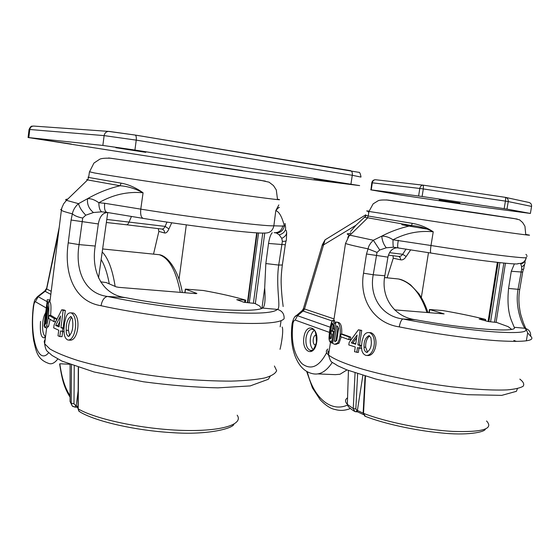 <?xml version="1.0" encoding="UTF-8"?>
<svg xmlns="http://www.w3.org/2000/svg" width="560" height="560" viewBox="0 0 560 560"><rect width="100%" height="100%" fill="white"/><g stroke="black" fill="none" stroke-linecap="round" stroke-linejoin="round"><path stroke-width="0.84" d="M107.576 212.506C102.725 212.751 99.645 216.566 98.329 223.951L95.214 246.043C90.979 271.327 101.997 294.616 125.321 297.598L107.443 296.45C139.524 303.289 183.946 309.477 218.4 311.955C253.932 314.216 273.574 313.369 277.319 309.4C282.086 310.702 284.354 313.81 284.109 318.717C280.406 323.358 259.392 324.59 221.081 322.413C183.876 319.963 135.646 313.271 101.045 305.718C74.473 301.546 63.693 273.882 68.229 242.83L71.099 220.038L72.338 213.822C73.227 209.797 75.285 206.409 78.519 203.658L87.563 198.688C97.86 192.766 108.703 188.454 120.092 185.752L121.079 183.148C128.373 184.394 135.702 187.6 143.073 192.773L140.777 209.132C195.132 217.889 264.138 226.387 273.861 225.813L275.807 210.616L278.831 204.925M63.973 328.118L63.14 327.796L65.331 310.485L63.868 309.946L61.698 309.799L54.082 324.926L53.704 327.908L58.716 330.204L58.009 335.804L59.822 336.56L62.013 336.679L62.643 331.702M49.217 301.756L49.406 299.887L47.25 299.733L46.949 303.093L47.565 303.142M56.224 320.404L56.441 318.689L51.072 315.483L48.965 315.35L48.587 318.402L53.921 321.65L55.573 321.748M69.174 340.123L70.322 340.179C78.246 340.382 81.193 316.855 73.409 313.033L72.177 312.956M47.11 327.796L48.58 326.207L50.064 319.452M50.589 315.455C51.282 307.139 51.044 302.701 49.861 302.148L47.502 301.637L44.625 326.613M255.325 303.639L264.754 233.037M125.321 297.598C180.488 308.525 254.359 313.628 262.542 308.07C264.873 306.88 265.587 300.188 264.684 287.987L265.839 263.55L268.527 243.453C269.409 238.161 270.55 234.682 271.971 233.023L272.265 232.736M107.765 212.541L98.539 277.984M179.018 279.475L186.305 224.861M274.974 232.757L276.493 233.023L279.202 234.885L281.771 238.406L282.373 241.353C285.334 241.486 286.671 240.947 286.377 239.736M262.542 308.07L277.319 309.4C281.491 308.567 275.492 287.721 278.705 265.069L282.373 241.353M49.861 302.148L61.362 210.322C62.762 211.19 66.416 212.359 72.338 213.822C74.522 215.754 77.98 217.154 82.705 218.036L85.771 215.187L93.45 212.527L101.724 211.827L106.778 212.38M82.705 218.036L79.065 244.608L95.214 246.043M262.759 233.058L253.421 303.093M265.839 263.55L278.705 265.069L282.352 264.985L285.264 244.944M143.353 218.414L107.016 212.415C104.916 211.729 104.139 208.684 104.678 203.273L140.777 209.132C140.259 214.599 141.12 217.693 143.353 218.414C192.584 226.492 255.255 233.884 264.698 233.03C269.661 233.205 272.72 230.797 273.861 225.813L284.368 226.107C282.072 216.902 279.223 211.736 275.807 210.616C278.019 208.047 279.195 207.011 279.342 207.501M171.738 222.782L168.917 228.928C167.594 231.952 166.138 233.296 164.542 232.974L158.872 231.406L153.524 254.128M158.872 231.406L158.277 228.606M60.158 363.776L69.328 364.224M106.792 219.443L165.123 226.387L166.985 222.082M68.229 242.83L79.065 244.608C74.963 269.92 84.21 293.517 107.443 296.45C104.195 297.234 102.06 300.328 101.045 305.718M50.834 294.392L45.094 291.312L46.529 288.883L59.234 227.297M46.529 288.883L51.219 291.312M37.233 296.877L38.171 296.688L45.094 291.312L45.087 290.766M57.785 358.981C54.509 363.258 51.331 364.679 48.244 363.244C36.792 359.072 36.078 350.364 33.719 340.767C32.018 330.162 31.906 318.57 33.376 305.984L33.656 306.229C29.498 336.413 38.178 365.827 48.657 352.702M47.075 301.651L38.171 296.688L35.385 301.714C34.566 301.98 33.985 303.485 33.656 306.229M285.103 224.903C286.636 229.852 284.669 233.177 279.202 234.885M286.069 230.209C287.504 233.422 286.069 236.152 281.771 238.406M285.313 244.769L268.527 243.453M93.45 212.527C88.879 208.775 86.919 204.162 87.563 198.688C90.965 198.422 94.724 199.773 98.84 202.741L104.678 203.273M85.771 215.187C81.795 211.036 79.38 207.193 78.519 203.658L66.458 200.354L63.679 203.77L61.95 207.592L61.362 210.322L60.739 209.461L61.586 208.999M71.099 220.038L98.329 223.951M87.962 179.452C86.422 179.396 86.31 179.557 87.605 179.928L120.092 185.752C127.673 186.284 135.331 188.629 143.073 192.773C127.666 191.345 112.924 194.663 98.84 202.741C98.903 207.613 99.869 210.644 101.724 211.827M282.849 225.736C281.743 230.552 278.831 232.862 274.099 232.68M276.493 233.023C280.7 232.666 283.325 230.356 284.368 226.107C285.418 224.462 285.551 223.608 284.781 223.545L284.781 223.545M45.29 291.445L46.683 288.939L58.534 232.883M126.672 224.791L161.707 229.04C162.974 229.278 164.115 228.396 165.123 226.387L168.917 228.928M164.542 232.974C164.64 230.937 163.786 229.635 161.98 229.082M44.667 321.713L44.065 325.766L44.66 326.34M44.156 326.305L45.801 313.166L46.305 313.201M45.801 313.166L45.731 311.885L46.466 311.934M45.689 312.207L44.499 321.706L45.717 312.774M45.829 311.892L46.655 304.927M46.662 304.878L46.06 309.61L46.676 310.261M46.172 310.226L46.949 303.093M53.921 321.65L54.313 318.556L56.441 318.689M54.313 318.556L48.965 315.35M282.121 327.047C283.752 329.595 281.533 343.721 280.021 349.328M66.017 316.96L64.547 323.099L63.917 329.518L64.239 334.348C64.841 337.407 66.108 339.311 68.054 340.06C75.908 340.347 78.799 316.561 71.148 312.886C68.943 312.522 67.235 313.88 66.017 316.96M66.22 330.274C65.975 323.554 67.487 318.948 70.763 316.449L72.485 318.948L72.828 323.386C73.003 329.798 71.505 334.124 68.334 336.357C66.808 335.23 66.108 333.2 66.22 330.274L68.46 330.4C68.348 325.101 69.412 320.649 71.652 317.044M69.769 335.895L68.46 330.4M59.822 336.56L60.536 330.946L63.966 331.779M62.454 331.695L62.867 328.405L63.952 328.468M62.867 328.405L60.949 327.663L63.14 327.796M60.949 327.663L63.147 310.338L65.331 310.485M63.147 310.338L61.698 309.799M60.508 316.036L59.129 326.928L55.692 325.423L60.508 316.036M59.22 326.179L57.834 325.549L59.794 321.636M55.692 325.423L57.834 325.549M44.387 326.599L44.996 327.67L46.48 326.088C49.112 318.885 49.602 300.755 47.712 301.959L47.502 301.637M48.062 308.742L46.277 323.036L45.395 324.17L47.46 305.718L48.062 308.742M45.185 323.883L45.913 323.925M338.877 182.616L313.957 178.787L338.877 182.616M145.803 152.341L115.836 147.7L145.803 152.341M242.536 170.597L220.556 167.237L242.536 170.597M71.316 144.053L45.5 140.091L71.316 144.053M350.959 183.981L352.282 175.273L136.234 140.133L134.932 150.038L359.646 185.605L250.999 172.011L227.129 168.553L28.077 137.515L102.858 145.439L104.125 135.611L29.785 129.5L28.805 137.578M134.932 150.038L102.858 145.439M261.422 308.497L259.693 306.033L254.842 303.429L243.957 302.281L236.719 299.67L245.476 300.09C234.598 296.8 220.584 293.608 203.427 290.521L185.346 289.1L196.889 293.475L195.958 293.643L118.853 287.35L116.207 286.881L106.197 282.548L100.562 281.834M73.171 406.672L72.212 405.951L71.218 403.382L71.456 365.029M78.491 367.465L78.211 409.234L78.883 411.124L80.745 412.398C97.034 421.764 136.115 430.577 171.99 432.635C207.956 435.288 233.289 428.323 233.926 424.179M78.127 390.999L76.244 405.601L78.008 406.987M78.001 408.086L76.853 407.183L76.244 405.601L75.782 405.594L74.907 407.141L72.226 405.944M519.708 289.702C518.343 297.318 518.721 305.704 520.828 314.846L523.362 322.777L527.66 332.871L530.628 336.217C530.922 332.031 529.018 329.385 524.902 328.272L514.213 327.285L511.399 320.439C508.207 312.424 507.262 301.763 508.564 288.456L511.287 271.264L514.409 263.879M530.628 336.217C535.815 340.76 525.091 342.286 498.456 340.809C472.136 339.073 432.607 333.543 399.259 326.893C373.828 323.197 358.925 299.39 363.531 273.196L366.492 254.002L368.886 246.057L370.818 242.921L373.338 240.247L381.731 236.145C391.153 231.245 401.093 227.717 411.537 225.554L412.237 223.342C419.545 224.553 426.545 227.367 433.237 231.784L430.997 245.511C480.914 253.393 529.242 259.343 526.309 257.453C525.217 261.681 522.452 263.711 518 263.536C520.254 265.496 476.189 260.302 430.941 253.05L393.526 247.219L386.309 247.779L379.729 250.012L377.02 252.399L373.226 274.757L384.839 275.758C380.625 297.101 394.079 317.121 415.625 319.753C467.068 329.322 518.931 332.892 514.213 327.285M361.459 345.562L359.471 344.988L361.732 330.393L358.407 329.798L349.167 342.405L348.782 344.925L355.264 346.99L354.529 351.722L358.309 352.478L358.988 348.103M356.748 352.394L357.483 347.662L361.333 348.418L361.459 347.62M335.664 323.533L334.194 320.432M331.464 337.176L331.674 334.04M332.136 330.715L333.088 325.486M334.425 331.702L332.934 330.771L331.366 330.666L330.932 333.55L331.982 334.222L331.086 338.387L330.351 339.031L329.889 336.98L331.702 324.674L332.598 323.246L333.088 324.793L332.731 328.804L334.768 329.455M350.749 337.099L342.503 334.159L340.991 334.061L340.599 336.644L348.824 339.619L350.35 339.717L350.749 337.099L349.23 337.008L340.991 334.061M513.849 340.438L516.467 341.376M367.458 355.544L367.843 355.565C376.397 355.831 379.435 336.056 370.993 332.71L369.628 332.619M335.776 344.4L339.038 343.175L341.215 336.889M341.656 334.103C342.125 326.235 340.711 322.294 337.407 322.266L335.881 322.154L332.654 343.336L334.593 344.33L337.526 343.084C342.069 336.091 340.627 320.446 335.881 322.154M349.111 234.941L347.739 237.755M327.838 350.651L328.699 353.99M496.111 322.315L505.435 263.214M398.251 247.751C392.84 247.695 389.41 250.824 387.94 257.131L384.839 275.758M421.337 297.479L428.477 252.658M520.59 263.431L521.654 266.826L521.661 269.29C523.53 269.367 524.244 268.968 523.796 268.086M415.625 319.753L402.871 318.969C433.769 325.017 470.246 330.141 494.676 331.898C519.435 333.445 529.508 332.234 524.902 328.272C523.614 327.215 514.619 309.001 517.972 289.59L521.661 269.29M503.832 263.053L494.529 322.056M508.564 288.456L519.771 289.464M410.718 249.795L406.14 256.522C404.537 259.091 402.703 260.197 400.638 259.833L393.253 258.195L387.093 277.823M393.253 258.195L393.029 255.759M346.983 369.922L339.99 374.262L335.314 374.654L317.912 373.912M389.515 252.658L402.682 254.296L406.056 249.032M363.531 273.196L373.226 274.757C369.089 296.093 381.325 316.365 402.871 318.969C401.324 319.718 400.12 322.364 399.259 326.893M328.314 237.86L325.052 239.855L304.514 308.973L334.033 318.913M303.821 310.121L303.373 308.728L304.514 308.973L303.38 311.15L302.281 310.534M323.932 243.411L322.364 244.594M294.938 316.82L302.19 310.59L303.38 308.728L322.378 244.636L323.323 245.644M350.588 231.469L355.908 225.288L365.421 216.37L365.743 214.83L325.059 239.848L322.378 244.636M293.048 323.085L292.103 323.533C293.237 318.99 294.616 316.323 296.275 315.546L297.479 315.707L295.211 320.075C294 320.271 293.23 321.552 292.894 323.925C290.92 341.607 293.979 354.886 302.064 363.755C311.003 370.454 319.186 366.758 326.613 352.667M316.358 335.202C313.117 334.138 311.808 343.952 315.056 344.96L315.798 345.051M314.293 330.365C312.319 331.793 311.024 334.362 310.401 338.058C309.806 343.35 310.751 347.221 313.236 349.671M332.297 362.355C326.144 371.742 319.403 375.473 312.081 373.562C306.117 372.127 301.301 368.13 297.626 361.564C295.575 357.462 294.567 355.67 292.67 347.683C291.242 339.871 291.06 331.821 292.117 323.547L292.894 323.925M525.567 259.721C524.86 261.989 523.236 263.396 520.688 263.949M524.951 261.156C525.511 263.543 524.412 265.433 521.654 266.826M522.697 272.111L511.287 271.264M386.309 247.779C383.761 244.769 382.242 240.898 381.731 236.145C385.483 236.04 389.242 237.251 393.015 239.792L430.997 245.511C430.332 250.075 430.311 252.588 430.941 253.05M379.729 250.012L373.338 240.247L349.916 235.186L348.978 236.152L345.499 243.495C349.209 244.755 356.664 246.519 367.871 248.801L377.02 252.399M366.492 254.002L387.94 257.131M365.001 217.329L411.537 225.554C418.964 226.149 426.202 228.221 433.237 231.784C419.16 230.426 405.755 233.1 393.015 239.792C392.91 243.88 393.085 246.351 393.526 247.219M397.964 247.709C397.467 247.282 397.565 244.811 398.265 240.282M368.837 212.254L368.144 211.855M526.092 258.412L525.532 259.763M525.917 254.394L526.673 255.059M526.953 255.829L526.89 256.655M330.274 327.236L297.479 315.707L303.065 311.024L304.276 308.924M365.351 216.811L365.421 216.37M388.409 255.185L399.546 256.515L401.38 255.745L402.682 254.296L406.14 256.522M400.638 259.833L400.302 257.677L398.832 256.501M333.767 329.392L334.11 323.302L333.025 320.341L331.982 321.013C330.246 325.85 329.252 331.695 328.993 338.534L329.854 341.866L331.03 340.823L330.855 342.538L332.689 343.105M331.688 343.049L333.389 331.884L334.383 331.947M333.389 331.884L331.366 330.666M348.824 339.619L349.23 337.008M363.657 335.944L362.054 341.103L361.431 346.514L361.872 350.602C362.614 353.199 364.07 354.823 366.233 355.481C374.752 355.81 377.72 335.825 369.383 332.598C366.933 332.255 365.022 333.368 363.657 335.944M364.077 347.193C363.72 341.516 365.365 337.652 368.998 335.601L370.909 337.736L371.308 341.488C371.553 346.892 369.957 350.518 366.506 352.359C364.805 351.386 363.993 349.664 364.077 347.193L365.673 347.284C365.428 342.468 366.723 338.646 369.551 335.811M367.598 352.247L365.673 347.284M359.765 348.327L360.192 345.555L361.459 345.625M360.192 345.555L357.91 344.897L359.471 344.988M357.91 344.897L360.171 330.288L361.732 330.393M360.171 330.288L358.407 329.798M357.105 335.048L355.691 344.232L351.316 342.874L357.105 335.048M355.747 343.868L352.849 342.965L356.692 337.743M351.316 342.874L352.849 342.965M338.59 328.342L336.742 340.459L334.943 341.355L334.369 341.089L336.714 325.682L338.59 328.342M334.369 341.089L335.895 341.18L338.086 326.802M511.588 329.315L508.193 326.669L496.692 322.462L488.159 321.545L479.199 319.081L485.184 319.319C472.815 316.239 458.703 313.32 442.841 310.562L429.457 309.498L444.122 313.894L394.576 309.848M357.637 373.744L355.831 408.919L357.056 410.466L355.887 411.782L354.879 411.537L353.241 408.59L355.068 372.883M365.477 376.173L363.531 413.336L365.386 416.367C383.544 423.528 414.393 430.381 440.517 432.866C466.536 435.771 484.736 432.292 485.408 429.079M362.852 375.389L357.392 410.473L363.132 413.126M363.377 414.554L357.49 411.824L357.056 410.466M459.886 203.084L439.131 199.927L459.886 203.084M530.397 213.423L531.58 206.416L508.235 201.572L506.982 209.09L530.362 213.444L478.646 206.57L401.366 195.139L370.93 189.875L371.784 182.798M506.982 209.09L504.168 208.649L505.414 201.117L423.304 188.951L422.107 196.504L504.168 208.649M422.107 196.504L418.607 196.014L419.797 188.468L372.323 182.819L371.238 189.875L418.607 196.014M371.238 189.875L370.706 189.812M45.213 339.234L44.198 341.404L44.646 343.791L49.945 348.999C56.371 352.765 65.737 356.622 78.029 360.577C104.783 368.431 143.584 375.389 180.88 378.917C199.185 380.387 215.929 381.122 231.126 381.129C245 380.716 256.221 379.659 264.775 377.951C271.642 375.935 275.59 373.499 276.633 370.636L274.407 366.009M67.732 199.122C65.541 199.269 65.114 199.682 66.458 200.354L87.605 179.928L88.641 177.45L121.079 183.148M249.284 302.701L258.559 232.925M257.138 232.855L247.877 302.596M106.358 222.502L126.35 224.756C127.33 224.945 128.24 224.028 129.073 222.005L131.439 216.468M45.598 312.949C44.303 314.832 43.393 317.793 42.854 321.832C42.14 329.672 42.945 334.523 45.262 336.385L45.563 336.469M45.437 337.463C41.391 339.22 39.753 333.858 40.53 321.377M46.256 307.979L35.385 301.714M88.69 177.079L87.941 177.156L88.641 177.45L89.432 172.004L93.94 163.065L99.75 159.208C101.381 158.396 104.958 158.06 110.488 158.214L214.067 173.152L260.792 180.341L269.052 182.175L273.455 185.556L276.29 189.924L277.48 199.192C287.434 201.11 261.457 197.869 213.43 191.002C165.508 184.156 109.949 175.714 94.402 172.949L89.474 171.752M108.633 157.969L178.64 167.867L265.412 181.132M46.48 326.088L48.58 326.207M180.306 292.369C176.001 270.466 168.98 257.915 159.229 254.709L154.749 254.254M102.207 251.951C108.192 258.125 112.504 269.612 115.136 286.412M59.85 363.881C61.789 377.986 65.191 388.549 70.056 395.563M109.291 283.885C107.38 273.385 104.664 265.272 101.136 259.546M33.761 126.077L109.375 131.453M109.41 131.453L135.121 135.044C136.143 135.527 136.514 137.221 136.234 140.133L104.125 135.611C104.615 133.119 106.05 131.712 108.437 131.404L135.121 135.044L350.63 170.674C351.988 171.171 352.534 172.704 352.282 175.273L360.948 177.086M135.156 135.051L358.764 172.319C359.583 171.913 360.325 173.418 360.99 176.834M28.077 137.515L29.057 129.465C31.521 124.579 31.983 126.735 33.425 126.049C31.395 126.301 30.184 127.449 29.785 129.5L29.05 129.535M185.5 289.177L185.003 292.747M70.056 397.299L70.049 401.52L71.218 403.382L73.99 403.76L75.782 405.594M244.496 302.323L244.79 300.314M78.001 408.562L78.197 408.884C95.662 419.3 142.898 429.226 182.217 430.388C221.662 431.627 243.803 424.41 237.181 415.191M74.242 366.03L73.99 403.76M426.965 312.494C420.658 293.384 411.131 282.205 398.398 278.971L392.567 278.376M350.28 408.541C345.1 410.634 340.018 410.935 335.02 409.458C330.82 408.793 325.927 405.622 320.334 399.945L312.452 387.926L306.67 371.455M307.307 371.819C313.46 397.25 330.589 412.797 347.564 405.048M327.943 349.055C325.633 350.602 325.829 352.59 328.538 355.026C333.781 359.142 345.604 364.112 363.055 369.313C387.506 376.25 420.665 382.844 451.472 386.764C474.6 389.452 493.164 390.495 507.171 389.893C515.067 389.193 520.408 387.961 523.194 386.19C524.496 384.167 523.369 381.801 519.813 379.106M350.035 233.611C346.297 233.562 346.255 234.087 349.916 235.186L367.437 218.113L368.186 216.02L412.237 223.342M490.588 321.734L499.877 262.64M498.155 262.451L488.859 321.601M355.908 225.288L323.974 244.629M332.038 320.915L303.38 311.15M312.228 350.434L310.583 350.567C310.317 349.286 312.123 355.313 316.442 342.307C316.078 325.983 312.487 330.596 313.124 329.427L312.956 329.329C309.568 328.909 307.265 331.716 306.047 337.75C305.431 344.568 306.887 348.803 310.415 350.455L312.599 350.203M303.891 337.351C306.019 322.126 319.025 326.697 316.687 342.251C314.335 357.777 301.49 352.443 303.891 337.351M329.462 332.409L295.211 320.075M366.058 215.362L368.186 216.02L368.97 211.463L373.149 203.854L378.217 200.704C379.638 200.046 382.823 199.836 387.793 200.06L478.261 213.073L514.206 218.547L519.575 219.835L522.655 222.544L524.937 226.24L525.742 234.409C537.383 236.453 521.864 234.542 486.227 229.404L368.97 211.463C365.813 210.875 365.841 210.756 369.047 211.12M386.225 199.913L517.237 219.051M409.535 225.295C395.017 223.58 400.876 224.833 427.105 229.075M329.889 336.98L331.464 337.078M331.702 324.674L333.088 324.765M334.11 323.302L335.657 323.414M337.526 343.084L339.038 343.175M429.758 309.603L429.261 312.683M347.557 397.852C344.939 399.546 344.869 401.716 347.347 404.355L353.241 408.59L355.831 408.919M484.981 320.67L485.17 319.557M365.071 376.054L363.132 413.105L363.531 413.336C384.776 421.792 423.934 429.814 452.774 431.403C482.692 432.383 493.948 428.904 486.542 420.98M364.791 416.143L363.146 412.86M531.573 206.451L531.58 206.416C531.741 204.372 530.873 203.063 528.976 202.475L505.47 197.365C507.486 197.988 508.403 199.388 508.235 201.572L505.414 201.117C505.736 198.898 505.687 197.638 505.253 197.323L423.402 185.185L423.304 188.951L419.797 188.468C420.273 186.396 421.351 185.29 423.052 185.157L375.424 179.725C373.478 179.809 372.267 180.824 371.791 182.77L372.323 182.819C372.757 180.88 373.793 179.851 375.424 179.725L423.143 185.157M423.395 185.185L505.253 197.323M280.168 326.83L281.064 320.733M270.221 376.299L268.303 379.281L250.201 385.91L217.98 387.856C194.866 387.331 170.037 385.301 143.479 381.78L94.122 371.987L62.041 361.13L52.164 355.523L47.474 351.456C46.2 350.574 45.255 348.019 44.646 343.791L46.648 327.761M264.663 287.98L261.961 308.308M46.256 288.743L44.8 290.997L37.695 296.499C33.782 300.937 34.846 299.565 33.376 305.984M247.436 302.561L256.69 232.827M286.685 232.68L286.363 239.708M286.076 240.793L285.292 244.762M282.296 265.223C281.344 272.986 280.973 279.314 281.197 284.228C281.722 297.507 282.947 303.919 283.143 306.53M44.821 336.959L45.528 336.749M71.162 312.886L73.409 313.033M68.334 336.357L68.796 336.385M45.521 327.698L47.11 327.789M44.576 327.04L47.712 301.959M102.627 248.962L159.229 254.709C167.412 255.647 178.563 269.948 182.308 292.53M70.056 397.173C63.483 386.603 61.852 377.818 59.619 363.951M72.261 405.993L70.049 401.52L70.091 364.518M185.346 289.1L184.849 292.733M75.131 407.141L76.797 407.169M78.295 367.402L78.001 408.695L79.247 411.551M245.462 302.4L245.763 300.307M384.573 277.571L398.398 278.971C401.891 279.475 405.986 281.463 410.683 284.949L418.782 293.587C422.401 298.746 425.46 305.074 427.966 312.578M526.33 340.872L527.688 332.906M517.433 388.605L516.404 391.328L501.774 395.36L467.649 394.702C436.471 391.412 405.79 386.176 375.606 378.994L346.682 369.81L337.547 365.687C330.407 360.703 331.331 363.832 328.538 355.026L330.533 341.908M331.562 335.16L331.723 334.068M332.234 330.722L332.913 326.277M333.802 320.404L345.499 243.495M315.805 345.044L315.203 345.009M488.075 321.517L497.364 262.36M524.643 264.215L523.782 268.058M523.397 269.143L522.676 272.104M522.648 272.286L519.75 289.45M365.743 214.823L365.757 216.069M350.679 232.736L349.958 233.611M348.509 236.012L347.788 237.685M327.936 351.778L328.706 353.92M333.025 320.348L334.579 320.46M330.26 341.887L330.918 341.929M329.098 340.004L331.982 321.013M369.397 332.605L370.993 332.71M366.506 352.359L367.01 352.387M334.964 341.369L335.664 341.404M354.438 411.299C349.79 408.457 347.431 406.147 347.347 404.355L348.446 370.496M429.457 309.498L428.946 312.655M356.216 411.782L357.42 411.803M485.457 320.796L485.66 319.564"/></g></svg>
